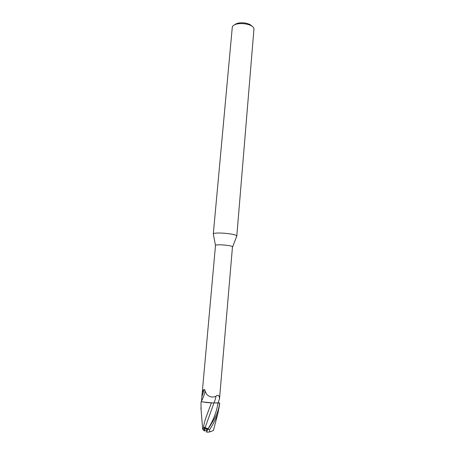 <?xml version="1.0" encoding="UTF-8"?>
<svg xmlns="http://www.w3.org/2000/svg" width="455" height="455" viewBox="0 0 455 455"><rect width="100%" height="100%" fill="white"/><g stroke="black" fill="none" stroke-linecap="round" stroke-linejoin="round"><path stroke-width="0.68" d="M236.657 236.39L236.583 235.741C234.729 233.506 213.458 231.908 213.298 233.984L232.312 26.947C234.325 21.527 252.701 23.04 253.981 28.739L236.793 236.139M213.981 402.885L219.668 403.045L213.981 402.885C215.124 400.127 215.778 397.926 215.943 396.294C218.059 394.32 219.253 395.162 219.515 398.825L232.482 246.69C231.06 245.234 215.664 244.056 215.499 245.387L201.992 395.247M216.569 402.885L213.958 402.897M212.326 402.88L203.595 402.061L201.548 401.623L201.502 401.009C203.63 396.868 204.795 393.547 205.006 391.038L206.576 394.189C209.266 397.061 212.388 397.761 215.943 396.294M201.502 401.009L201.883 396.527C203.106 393.552 203.726 391.266 203.743 389.662L204.5 389.463L204.966 390.333M201.883 396.527L201.969 395.503C202.054 392.961 202.646 391.01 203.743 389.662M201.44 401.361L201.241 401.549C203.624 402.197 206.997 402.641 211.365 402.885L213.941 402.954L211.365 402.885C207.008 402.641 203.63 402.197 201.241 401.549L200.991 403.238L201.201 401.537L203.595 402.061M201.548 401.623L201.554 400.104M219.373 403.079L218.03 402.954L219.407 402.851M203.112 429.861C203.664 425.539 204.517 421.705 205.677 418.355L211.382 402.846M251.939 26.271C249.425 22.505 237.931 21.499 234.803 24.775M207.002 430.64L204.636 430.731L204.909 427.757L207.736 429.395L204.909 427.757L204.619 430.936L203.118 429.861L202.657 428.946M207.15 430.407L204.403 427.16L204.079 430.811M213.384 430.515L210.335 431.732C209.527 431.295 209.311 430.561 209.687 429.537C212.906 424.691 215.636 419.351 217.882 413.515L219.498 405.058M219.646 403.107L219.242 405.724C217.735 413.077 215.977 416.678 207.81 429.395L206.388 432.074M201.121 409.864L200.991 403.238M214.618 402.874L218.036 402.954C216.66 411.678 213.412 420.141 208.293 428.354C207.838 428.837 206.803 428.542 205.188 427.467L213.947 402.954M207.423 429.958L208.293 428.354M205.188 427.467L204.403 427.16M207.679 432.216L210.335 431.732M218.036 402.942L219.515 398.825M209.687 429.537L207.81 429.395M232.642 246.889L236.788 236.043M205.006 391.038L204.5 389.463M205.006 390.89L206.576 394.189M215.499 245.387L213.298 233.984M219.668 403.045L219.475 405.348M217.882 413.515L213.372 430.578M200.922 407.714L202.663 429.099M206.337 431.943L208.401 432.148"/></g></svg>
